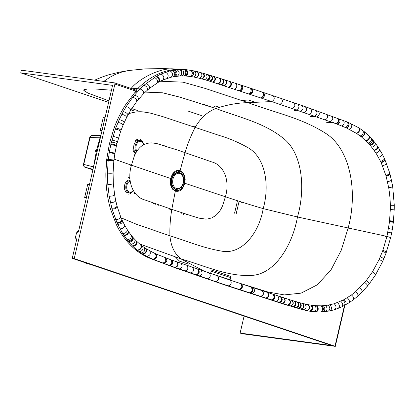 <?xml version="1.0" encoding="UTF-8"?>
<svg xmlns="http://www.w3.org/2000/svg" width="415" height="415" viewBox="0 0 415 415"><rect width="100%" height="100%" fill="white"/><g stroke="black" fill="none" stroke-linecap="round" stroke-linejoin="round"><path stroke-width="0.62" d="M134.413 153.981L134.979 154.681M129.138 178.663L129.952 178.668M134.859 192.944L133.998 194.059M127.919 177.89L129.921 177.075M143.839 144.467L143.657 143.362M191.751 215.945L171.81 209.373C170.285 218.425 169.657 227.238 169.932 235.813C187.414 241.177 202.416 247.833 221.709 251.132C241.297 255.033 258.991 233.645 263.203 208.621C249.379 204.554 236.783 200.601 225.412 196.751L222.627 205.581C221.112 209.508 218.767 212.859 215.587 215.644L211.806 217.885L207.728 218.949L205.632 219.079L199.392 218.212L191.751 215.945L199.392 218.212L205.632 219.079L207.728 218.949L211.806 217.885L215.587 215.644C218.767 212.859 221.112 209.508 222.627 205.581L225.412 196.751C230.346 180.323 223.561 164.854 211.795 161.933L177.542 150.054L156.424 143.466L153.311 142.952L149.13 142.988L145.053 144.047L141.271 146.293C138.371 148.669 136.021 152.025 134.232 156.351L131.446 165.18L114.068 159.127M184.82 183.264A7.589 5.426 -82.5 0 0 184.857 183.119L185.189 179.285L184.691 176.053A7.128 5.053 -81.3 0 0 184.654 175.95L183.077 172.827L180.094 170.607C178.014 169.968 176.012 170.482 174.087 172.158L172.381 174.16L170.575 178.476A10.411 7.117 98 0 0 170.534 178.663L170.42 184.421L171.644 187.865L172.5 189.126L175.312 191.128C178.16 191.538 180.151 191.035 181.282 189.619L183.015 187.549L184.82 183.264L225.412 196.751M170.575 178.476L131.446 165.186C126.513 181.609 133.303 197.078 145.063 200.004L171.81 209.373L175.312 191.128M146.106 143.657L145.94 142.817M171.519 183.347L171.193 181.433M171.577 178.585L172.531 176.629M173.885 172.91L171.468 176.712L170.7 179.545L170.617 183.43L172.028 187.704L172.993 189.007L175.431 190.625L178.211 190.76L182.102 188.182L183.923 185.023L184.691 182.19L184.774 178.305L183.383 174.035L182.413 172.733L179.975 171.115L177.2 170.98L173.885 172.91L174.02 174.108L171.649 178.31L171.203 182.154L171.587 184.509L172.453 186.548L173.268 187.637L175.249 188.861M121.123 217.844L136.592 224.313L169.932 235.813C170.835 246.059 174.487 253.736 180.883 258.856L139.565 243.932L180.883 258.856C204.704 265.823 227.047 276.317 249.991 275.441C273.252 275.721 292.036 247.293 297.477 216.972L263.203 208.621C270.061 184.379 264.915 157.358 248.253 147.823C238.874 142.49 229.319 138.397 219.587 135.555L162.913 116.667L150.038 113.02L143.165 111.91C138.646 111.459 134.092 111.983 129.506 113.477L128.588 113.814M165.108 145.992L156.424 143.466L151.226 142.853L149.13 142.988L145.053 144.047L141.271 146.293C138.371 148.669 136.021 152.025 134.232 156.351L131.446 165.18M162.95 79.971L171.188 77.18L179.622 75.95A99.507 69.419 -86.8 0 1 180.151 75.924L184.914 75.945A113.943 79.581 -89.3 0 1 185.453 75.976L190.993 76.562A144.768 101.312 -87.1 0 1 191.512 76.64L193.613 76.998A167.074 117.066 -85.9 0 1 193.878 77.05L196.212 77.522A194.298 136.608 -81.4 0 1 196.482 77.579L201.633 78.845A299.853 211.282 -75.3 0 1 202.157 78.985L206.727 80.292A506.808 356.713 -70.2 0 1 207.256 80.448A528.658 371.679 -68.4 0 1 207.516 80.526A520.83 361.512 -59.5 0 1 207.754 80.598L212.563 82.097A1241.156 873.938 -72.5 0 1 213.035 82.243L271.758 101.571L248.082 102.65C237.525 102.858 226.803 104.813 215.919 108.517C207.604 111.635 200.704 117.881 195.226 127.249C191.097 135.228 187.704 143.663 185.049 152.564L180.094 170.607M111.453 90.205L95.284 88.986L86.159 88.992L83.944 89.588L83.835 90.569L88.13 93.173L108.974 100.855M153.877 203.257L153.706 203.812L152.912 202.914M185.832 214.036L185.956 214.648L187.279 214.213M242.91 202.805L242.988 202.473M193.312 126.606L193.67 125.968L195.6 126.617M249.809 148.928L250.121 149.187M159.085 205.057L158.063 205.332L157.928 204.662M202.997 218.923L202.276 218.892M171.711 209.974L169.808 209.336L169.906 208.735M153.913 142.942L154.862 143.154M92.649 169.185A1.038 1.017 -64.1 0 0 92.644 169.185L92.96 169.481M188.483 264.142L179.524 261.17L175.405 257.004M93.292 168.148L96.654 149.753C95.476 150.266 95.243 150.982 95.953 151.89M92.114 135.638C91.113 135.451 90.423 136.021 90.055 137.349L89.775 137.355L83.472 164.402L83.752 164.397C83.493 165.772 83.835 166.685 84.774 167.141A1.152 0.814 108.6 0 1 84.738 167.131L84.738 167.131A1.152 0.814 108.6 0 1 84.65 167.095M100.762 135.321L91.725 135.575C89.982 136.53 89.334 137.126 89.775 137.355M279.959 104.331C282.755 102.609 283.17 100.658 281.199 98.474L272.987 95.709C274.963 97.888 274.554 99.844 271.758 101.571L336.005 123.701A513.91 365.029 -67.4 0 1 336.285 123.805L346.297 127.887A198.157 138.651 -81.9 0 1 346.52 127.986L356.449 133.365A115.277 78.622 -88.8 0 1 356.672 133.506L361.273 136.779A99.273 68.62 -86.7 0 1 361.387 136.867A98.92 68.423 -86.6 0 1 361.574 137.012L369.096 144.041A87.555 62.26 -82.5 0 1 369.973 145.022A87.083 62.151 -82 0 1 370.237 145.328A86.144 61.155 -82.7 0 1 370.356 145.468L375.943 153.042L380.565 161.383A88.177 62.727 -82.4 0 1 380.965 162.229A88.379 62.81 -82.5 0 1 381.157 162.644L385.955 175.623A89.91 63.832 -82.5 0 1 386.075 176.027L388.71 187.756C389.737 194.272 390.266 200.087 390.302 205.207A90.517 64.522 -82.4 0 1 390.313 205.871A90.382 64.418 -82.4 0 1 390.308 209.456L389.493 221.864L386.972 236.394L297.477 216.972C305.933 187.668 302.162 151.662 282.159 137.407C262.923 122.358 239.289 117.404 215.919 108.517L180.193 97.224L162.664 92.81L145.157 92.109M131.062 88.447L131.405 88.105C139.653 78.295 161.046 67.131 174.72 69.02L184.063 69.497M219.39 107.241L215.686 105.991L212.563 107.397M101.727 131.934L96.654 149.753L97.691 149.255M235.824 282.029L267.758 291.963L284.301 294.909L301.088 293.151L317.288 284.82L330.994 269.906L341.27 250.214L348.138 228.032C358.026 192.181 350.493 149.426 326.159 133.651C301.207 117.58 274.626 112.719 248.082 102.65L204.953 88.359L182.994 82.16L160.299 81.226M158.24 82.32L162.908 79.991C164.563 77.615 163.93 75.629 161.004 74.031L170.005 70.877L179.124 69.492A93.308 65.829 -86.5 0 1 179.695 69.466L183.658 69.476C186.376 69.44 186.548 75.478 183.835 75.904M129.573 87.949L137.614 88.701L136.322 90.024A0.69 0.519 -83 0 1 136.037 90.122L135.072 92.462C136.535 91.476 137.017 90.683 136.519 90.076L135.425 89.915M111.428 142.034C114.301 142.542 116.138 143.076 116.942 143.647L120.63 131.41C119.982 130.455 118.234 129.677 115.38 129.06L113.809 128.868L109.415 143.746L106.743 159.204L105.856 172.905C105.685 185.448 107.205 197.41 110.426 208.792L112.06 209.041L109.176 196.171L107.77 184.307L107.444 173.097L108.18 160.6L109.342 152.061L110.966 143.943L115.38 129.06A97.359 70.208 -82.8 0 1 115.78 127.965L119.23 119.634L123.239 111.645L126.212 106.562L132.743 97.203L140.042 88.945L143.995 85.22L156.024 76.562A94.049 65.342 -81.6 0 1 156.574 76.256L161.004 74.031M184.872 69.544A102.977 72.708 -88.5 0 1 185.386 69.58L185.936 69.627A105.892 74.767 -88.4 0 0 185.666 69.606A103.133 72.833 -88 0 0 185.489 69.59M386.972 236.394L390.681 237.572L386.972 236.384L382.853 250.37A91.907 64.896 -82.2 0 1 382.474 251.402L379.118 259.515L372.421 271.918L366.295 280.55A90.361 64.092 -82.2 0 1 364.676 282.527L355.562 291.719L351.443 294.982L344.03 299.656L334.22 303.733L328.187 305.139L321.952 305.788A100.222 70.275 -77.2 0 1 321.158 305.814L316.858 305.751A114.701 80.059 -75.1 0 1 316.323 305.715L311.618 305.238A140.047 97.95 -77.2 0 1 311.084 305.16A142.921 99.953 -77.2 0 1 310.814 305.118L308.506 304.735A166.669 116.62 -78.6 0 1 307.987 304.636L302.919 303.521A243.351 169.382 -86.1 0 1 302.416 303.396L300.154 302.81A301.798 208.895 -89 0 1 299.9 302.743A307.401 212.283 -89.9 0 1 299.656 302.675L297.918 302.187A377.51 259.676 -91.4 0 1 297.405 302.042A395.137 271.628 -91.6 0 1 297.156 301.97A404.449 277.251 -92.6 0 1 296.917 301.902L294.925 301.316A517.012 351.214 -95.2 0 1 294.66 301.238A513.505 337.763 -102.2 0 1 294.422 301.166L289.483 299.635A1203.479 828.096 -91.5 0 1 289.214 299.547L230.154 280.125L171.758 260.096A1271.934 867.583 -91.3 0 1 171.26 259.92A1163.37 792.095 -91.8 0 1 170.747 259.738L155.833 253.892M137.515 110.509L131.731 108.559M78.368 231.949L77.34 232.991L77.875 232.737L78.565 231.337L112.579 85.376L20.75 72.864L21.378 70.182L114.348 82.844A1.152 0.814 108.6 0 1 114.452 82.87L136.027 90.117M297.721 217.029L297.415 217.232M262.047 208.294L261.984 208.579L262.047 208.294M205.124 271.664L180.883 258.856C204.704 265.823 227.047 276.317 249.991 275.441C273.252 275.721 292.036 247.293 297.477 216.972M214.871 274.969L214.415 274.844M268.578 101.862L267.908 101.633M382.231 235.647L382.293 235.388M191.076 76.573L191.797 76.931M170.747 259.738C172.557 262.337 171.94 264.184 168.889 265.284L153.612 259.494C156.782 258.441 157.518 256.574 155.822 253.887L155.812 253.881A200.129 140.228 -83.3 0 1 155.604 253.788A195.33 137.059 -82.8 0 1 155.174 253.591M157.161 254.483L149.582 250.774C151.096 253.565 150.214 255.448 146.946 256.423L142.978 254.213A105.275 75.779 -76.5 0 1 142.734 254.058A105.97 76.355 -76.2 0 1 142.495 253.913L137.541 250.453A92.83 66.193 101.1 0 1 137.225 250.204L132.821 246.308L129.018 242.23A93.079 65.259 -81.5 0 1 128.489 241.608L122.71 233.588L117.238 223.301A94.656 65.539 -82.8 0 1 117.118 223.037A99.491 68.574 -83.1 0 1 116.983 222.736L112.06 209.041C114.939 209.004 116.677 208.263 117.279 206.815L117.077 206.084C116.459 207.505 114.716 208.231 111.843 208.263M307.987 304.636C309.974 307.448 309.445 309.419 306.394 310.539L301.767 309.393A307.048 206.914 -94.8 0 1 301.243 309.248A328.706 220.059 -96.6 0 1 300.74 309.113L298.458 308.464A481.934 304.294 -107.5 0 1 298.198 308.392A485.866 304.859 -108.4 0 1 297.954 308.319L296.206 307.806A667.496 385.815 -117.4 0 1 295.688 307.65A704.587 401.533 -118.6 0 1 295.439 307.577A725.441 409.003 -119.5 0 1 295.2 307.505L293.192 306.898A992.996 483.729 -128.8 0 1 292.928 306.82A844.525 342.702 -136.5 0 1 292.684 306.742L228.266 285.899C231.378 284.752 232.006 282.828 230.154 280.125L224.225 277.967M113.809 128.868L114.208 127.773C117.341 119.328 121.232 111.521 125.885 104.352L134.797 92.602M133.708 110.815L130.907 109.871M108.616 102.386L20.75 72.864M311.084 305.16C313.118 307.977 312.635 309.989 309.626 311.193L309.549 311.177A144.098 99.813 -79.1 0 1 309.424 311.151M310.814 305.118C312.848 307.94 312.36 309.948 309.351 311.141L306.913 310.653A173.434 120.039 98.5 0 1 306.405 310.545L284.872 304.496L226.497 285.541L177.615 268.687L151.2 258.81C136.239 253.072 124.578 241.572 116.21 224.323L110.426 208.792M217.533 275.876C219.385 278.574 218.757 280.493 215.644 281.64L169.403 265.47A2303.888 943.928 46.6 0 1 168.889 265.284M153.612 259.494L146.946 256.423M114.452 82.87A1.152 0.814 108.6 0 1 114.903 84.074L135.472 90.984M77.34 232.991L76.521 232.877L78.829 230.195M85.397 262.783L72.272 258.348L76.51 240.145L76.106 238.272L75.291 238.163L76.521 232.877M344.886 305.248L335.304 346.369L241.981 333.707L240.124 333.079L331.953 345.591L90.947 264.62L84.442 262.762L84.738 262.534M244.093 316.069L240.124 333.079M72.272 258.348L74.228 258.612L114.903 84.074M74.228 258.612L335.304 346.369M85.262 262.871L84.442 262.762M105.275 116.719L105.187 116.708A0.462 0.322 -82.2 0 1 105.343 116.428M105.187 116.708L101.966 130.927M101.96 130.538L100.285 130.31L101.888 130.85M105.037 117.336L103.361 117.108L100.285 130.31M89.63 183.866L89.557 183.855A0.462 0.322 -82.2 0 1 89.687 183.601M89.557 183.855L86.247 198.064A0.462 0.322 -82.2 0 0 86.247 198.36M86.336 197.685L84.66 197.457L86.263 197.997M89.412 184.483L87.736 184.255L84.66 197.457M178.652 172.567A8.378 5.872 97.8 0 0 178.575 172.557A8.378 5.872 97.8 0 0 171.628 180.063A8.378 5.872 97.8 0 0 176.313 189.157A8.378 5.872 97.8 0 0 176.391 189.167M175.841 173.081A8.243 5.779 97.8 0 0 172.666 176.37L172.121 177.407A5.852 4.103 97.8 0 0 171.39 182.75L171.639 183.897A8.243 5.779 97.8 0 0 173.823 187.917M172.666 176.37A8.243 5.779 97.8 0 0 171.639 183.897M210.768 273.469L229.853 279.715M211.271 271.208L210.55 273.402L230.076 279.788L230.792 277.594L211.271 271.208L212.107 270.44L214.348 270.954L227.544 275.259C232.229 277.033 230.04 275.742 230.792 277.594M133.179 190.537C132.032 191.953 130.751 192.456 129.345 192.057C125.392 191.019 126.056 182.097 130.154 181.205M128.743 192.659C124.09 191.429 125.237 180.821 130.066 180.39M130.045 180.105C124.593 178.486 121.958 191.133 127.431 192.633M129.957 178.715L129.039 178.678M127.14 193.961C129.164 194.495 130.974 193.717 132.577 191.621M155.687 203.884L155.853 205.129M181.734 212.688L181.573 213.232M183.466 213.258L183.606 214.456M136.997 151.091C134.087 147.636 137.401 139.938 141.131 141.479L142.703 142.636L143.663 144.71M136.488 151.89C132.883 148.399 136.276 139.232 140.628 140.695M139.383 140.369C134.315 138.698 131.207 150.157 136.073 152.596M135.041 140.524L138.185 138.932L134.771 140.918M132.841 149.758L134.05 152.424M143.082 142.62L141.754 140.384L139.86 139.113M131.358 165.559L129.428 164.895L129.516 164.522M179.534 172.765L176.8 172.495L174.02 174.108M170.7 179.545L171.343 179.685L171.203 182.154M179.975 171.115L179.093 172.64M175.431 190.625L175.312 189.001L176.94 189.214M177.983 172.391L178.606 170.856M176.8 172.495L177.2 170.98M173.532 174.648L173.294 173.558M171.981 177.319L171.468 176.712M171.276 182.963L170.617 183.43M171.587 184.509L170.996 185.272M172.453 186.548L172.028 187.704M173.268 187.637L172.993 189.007M176.468 189.219L176.8 190.884M177.693 189.178L178.211 190.76M180.675 187.71L181.521 188.825M181.205 187.181L182.102 188.182M182.885 184.468L183.923 185.023M183.575 181.998L184.691 182.19M183.705 179.42L184.851 179.259M183.617 178.58L184.774 178.305M183.259 176.987L184.416 176.468M182.268 174.928L183.383 174.035M181.355 173.859L182.413 172.733M188.389 111.163L201.358 115.541M202.261 103.952L212.527 107.418M87.145 88.903L83.835 90.569M241.333 202.453L241.442 201.981M236.234 213.569L239.113 201.228M234.579 213.191L237.489 200.704M83.472 164.402C83 164.994 83.425 165.901 84.738 167.131L92.887 169.87L84.774 167.141L92.758 169.253M99.667 137.23L90.055 137.349L83.752 164.397L92.794 166.716M388.549 228.546L392.341 229.293L393.342 222.253L389.493 221.864M387.895 232.099L391.651 233.048L390.681 237.572L385.94 253.404C385.82 252.834 384.663 252.164 382.474 251.402M109.249 152.642L114.867 153.649L116.501 145.458C115.686 144.949 113.84 144.446 110.966 143.953C113.84 144.436 115.686 144.939 116.506 145.452L116.942 143.647M118.016 122.373C120.858 123.047 122.544 123.955 123.084 125.102L126.637 117.455L130.709 110.193L136.789 101.395L143.574 93.66C144.036 91.601 142.859 90.029 140.042 88.945L137.614 88.701C151.268 75.302 165.751 68.849 181.07 69.347L181.542 69.367M255.292 102.303L248.403 99.989L241.675 100.503M128.873 70.488L122.14 71.93L114.758 74.674L109.84 77.299L103.792 81.407M173.6 68.973L163.909 68.631L145.286 68.859L128.775 70.503L119.318 72.174L110.447 74.347C106.857 75.24 102.09 76.962 96.14 79.514L94.75 80.173M109.415 143.746L110.966 143.943M106.743 159.204L113.959 160.029L113.892 160.589L108.242 159.998M292.373 108.528C295.169 106.826 295.589 104.881 293.633 102.697L305.383 106.743M296.455 109.923C299.251 108.227 299.677 106.282 297.726 104.098M300.543 111.319C303.339 109.633 303.77 107.693 301.824 105.503M303.951 112.496C306.752 110.815 307.183 108.88 305.243 106.686M304.237 112.595C307.038 110.914 307.468 108.979 305.528 106.785L348.009 122.269M309.139 114.286C311.935 112.621 312.37 110.691 310.441 108.497M314.466 116.133C317.257 114.483 317.698 112.558 315.784 110.369M316.827 116.947C319.612 115.308 320.053 113.394 318.144 111.199M325.204 119.852C327.954 118.244 328.389 116.35 326.512 114.182M330.309 121.642C333.038 120.044 333.473 118.171 331.621 116.024M336.005 123.701C338.728 122.109 339.174 120.246 337.348 118.109M336.425 123.857C339.148 122.264 339.595 120.402 337.774 118.265M337.514 124.267C340.238 122.674 340.694 120.812 338.873 118.674M341.68 125.901C344.434 124.303 344.912 122.43 343.122 120.283M345.436 127.498C348.226 125.901 348.745 124.012 346.997 121.839M346.297 127.887C349.098 126.29 349.632 124.401 347.895 122.218M346.52 127.986C349.321 126.388 349.861 124.5 348.128 122.316L358.799 127.799M349.134 129.236C351.972 127.644 352.548 125.745 350.872 123.535M356.449 133.365C359.349 131.856 360.09 129.973 358.685 127.721M356.672 133.506C359.566 132.001 360.319 130.123 358.923 127.872L363.945 131.42M360.22 135.975C363.109 134.553 363.95 132.727 362.746 130.502M361.273 136.779C364.152 135.383 365.024 133.583 363.882 131.373M361.387 136.867C364.266 135.477 365.138 133.677 364.002 131.467L364.1 131.55M361.574 137.012C364.448 135.627 365.325 133.832 364.204 131.628L368.904 135.798M365.921 140.784C368.743 139.533 369.724 137.858 368.868 135.767M365.983 140.846C368.8 139.59 369.786 137.92 368.935 135.829L369.018 135.918M366.144 140.996C368.956 139.751 369.941 138.086 369.106 135.996L369.137 136.032M366.206 141.053C369.018 139.814 370.009 138.148 369.168 136.063L373.583 140.924L377.614 146.35M368.193 143.061C370.974 141.888 372.006 140.291 371.29 138.273M369.096 144.041C371.861 142.895 372.914 141.333 372.25 139.352M369.973 145.022C372.717 143.906 373.785 142.376 373.178 140.431M370.356 145.468C373.095 144.368 374.169 142.853 373.583 140.924M371.861 147.299C374.574 146.251 375.679 144.799 375.176 142.931M374.081 150.266C376.747 149.301 377.894 147.937 377.515 146.173M374.294 150.567C376.96 149.613 378.107 148.254 377.738 146.505L382.127 153.835L384.705 159.111L389.742 173.029C389.586 174.056 388.29 174.803 385.851 175.27M375.943 153.042C378.579 152.149 379.756 150.863 379.476 149.198M378.485 157.332C381.069 156.533 382.282 155.366 382.127 153.835M380.565 161.383C383.107 160.667 384.347 159.604 384.29 158.203M380.965 162.229C383.502 161.534 384.747 160.491 384.705 159.111M381.157 162.644C383.688 161.954 384.938 160.927 384.902 159.557M382.506 165.751C385.011 165.118 386.277 164.164 386.303 162.882M385.955 175.623C388.393 175.161 389.69 174.419 389.851 173.408L389.747 173.029M386.075 176.027C388.507 175.576 389.804 174.845 389.97 173.838L392.663 186.262L394.24 204.694L394.229 209.176L393.472 221.081L389.612 220.749M387.501 181.62C389.908 181.256 391.221 180.639 391.433 179.768M388.71 187.756C391.086 187.487 392.403 186.989 392.663 186.262M390.302 205.207C392.616 205.212 393.928 205.041 394.24 204.694M390.313 205.871C392.621 205.887 393.934 205.726 394.25 205.394M390.308 209.456L394.229 209.176M389.555 221.314L393.41 221.672L393.472 221.081M120.63 131.41L121.004 130.377C120.376 129.392 118.633 128.588 115.78 127.965L114.208 127.773M124.21 122.513C123.722 121.289 122.062 120.329 119.23 119.634M126.637 117.455C126.264 116.076 124.666 115.017 121.839 114.27M127.945 114.981C127.628 113.534 126.061 112.418 123.239 111.645M130.709 110.193C130.528 108.6 129.029 107.392 126.212 106.562M136.789 101.395C136.898 99.548 135.555 98.153 132.743 97.203M138.418 99.361C138.61 97.458 137.303 96.021 134.496 95.04M147.055 90.33L147.247 90.2C147.911 88.047 146.827 86.387 143.995 85.22M148.944 88.722L149.125 88.603C149.893 86.408 148.861 84.702 146.023 83.493M156.735 83.192L156.865 83.125C158.11 80.8 157.29 78.928 154.406 77.512M143.574 93.66L149.125 88.603L158.348 82.263C159.697 79.919 158.919 78.02 156.024 76.562M165.471 78.938L158.857 81.988C160.232 79.639 159.474 77.73 156.574 76.256M167.001 78.394C168.921 75.997 168.412 73.943 165.476 72.236M171.188 77.18C173.314 74.752 172.915 72.651 170.005 70.877M173.299 76.723C175.524 74.285 175.187 72.163 172.287 70.358M174.362 76.531C176.64 74.093 176.328 71.966 173.439 70.14M175.405 76.365C177.729 73.932 177.449 71.795 174.565 69.959M177.501 76.111C179.923 73.678 179.7 71.53 176.837 69.668M179.622 75.95C182.278 75.447 181.817 69.461 179.124 69.492M180.151 75.924C182.813 75.431 182.393 69.435 179.695 69.466M181.713 75.883C184.4 75.416 184.089 69.398 181.381 69.43M184.914 75.945C187.611 75.54 187.544 69.554 184.841 69.544L185.438 69.585C188.135 71.541 188.14 73.673 185.453 75.976M185.972 76.007C188.664 73.73 188.675 71.603 186.003 69.632L194.396 70.97M190.179 76.443C192.902 74.358 193.042 72.283 190.589 70.223M191.512 76.64C194.241 74.607 194.412 72.552 192.021 70.477M193.613 76.998C196.337 75.048 196.554 73.024 194.256 70.934M193.878 77.05C196.601 75.105 196.824 73.087 194.536 70.996L197.135 71.608M196.212 77.522C198.93 75.655 199.19 73.668 196.995 71.567M196.482 77.579C199.195 75.722 199.465 73.74 197.275 71.639L208.475 74.819M199.579 78.311C202.281 76.526 202.587 74.586 200.497 72.48M201.633 78.845C204.336 77.102 204.662 75.177 202.613 73.076M202.157 78.985C204.854 77.247 205.186 75.333 203.148 73.227M204.714 79.701C207.417 77.999 207.765 76.101 205.767 73.995M206.727 80.292C209.43 78.606 209.793 76.713 207.811 74.612M207.256 80.448C209.964 78.772 210.327 76.879 208.351 74.773M207.516 80.526C210.218 78.85 210.581 76.957 208.61 74.85L208.729 74.892M207.754 80.598C210.462 78.923 210.825 77.034 208.854 74.928L219.136 78.124M209.788 81.221C212.501 79.556 212.874 77.667 210.908 75.556M210.291 81.382C213.004 79.711 213.383 77.823 211.422 75.712M212.563 82.097C215.286 80.432 215.67 78.544 213.715 76.422M213.035 82.243C215.759 80.583 216.142 78.689 214.187 76.568M217.818 83.783C220.567 82.113 220.962 80.209 218.996 78.072M218.103 83.872C220.853 82.206 221.247 80.303 219.281 78.16L219.395 78.202M218.332 83.949C221.086 82.279 221.48 80.375 219.514 78.233L225.257 80.053M220.827 84.759C223.592 83.083 223.991 81.169 222.015 79.021M221.377 84.935C224.147 83.259 224.541 81.345 222.565 79.192M223.877 85.749C226.657 84.069 227.057 82.149 225.075 79.986M228.437 87.233C231.222 85.542 231.627 83.607 229.635 81.433L225.464 80.105C227.446 82.269 227.047 84.193 224.266 85.879C227.026 84.188 227.425 82.263 225.444 80.1L225.454 80.105M229.028 87.425C231.814 85.734 232.218 83.799 230.232 81.625L240.653 84.992M234.361 89.163C237.157 87.461 237.562 85.521 235.57 83.337M239.331 90.786C242.127 89.08 242.531 87.134 240.544 84.951M239.559 90.859C242.355 89.152 242.759 87.207 240.767 85.023L251.459 88.535M240.306 91.103C243.102 89.396 243.501 87.451 241.514 85.267M248.668 93.857C251.464 92.14 251.869 90.19 249.887 88.011M249.638 94.179C252.434 92.462 252.839 90.511 250.857 88.333M250.121 94.34C252.917 92.623 253.321 90.672 251.34 88.494M250.359 94.418C253.155 92.701 253.56 90.75 251.578 88.571L262.353 92.151M261.019 97.971C263.816 96.244 264.22 94.288 262.244 92.114M261.237 98.044C264.033 96.316 264.443 94.366 262.462 92.187L272.987 95.709M262.104 98.334C264.9 96.607 265.31 94.651 263.328 92.472M117.398 141.857C116.615 141.235 114.789 140.659 111.915 140.135M118.379 138.325C117.637 137.588 115.837 136.94 112.968 136.39M382.853 250.37C385.042 251.117 386.204 251.765 386.339 252.315M117.077 206.084L115.744 200.694C115.048 201.939 113.269 202.551 110.411 202.53M115.744 200.694L114.602 194.702C113.835 195.761 112.024 196.254 109.176 196.171M114.602 194.702L113.331 183.513C112.47 184.219 110.618 184.483 107.77 184.307M113.331 183.513L113.082 172.936C112.175 173.304 110.297 173.356 107.444 173.097M113.082 172.936L113.829 161.15L106.608 160.387M114.945 153.171L109.332 152.139M114.96 153.099L109.342 152.061M116.361 146.08C115.536 145.587 113.689 145.1 110.815 144.607M348.59 228.131L348.076 228.292M333.541 122.658L326.652 122.326M316.017 116.672L310.347 116.392M299.251 110.878L294.012 110.623M380.296 256.864C382.469 257.72 383.585 258.493 383.647 259.173L385.94 253.404M379.118 259.515C381.286 260.423 382.381 261.243 382.412 261.974L375.383 275.119L368.945 284.311L361.87 292.316C362.482 290.962 361.724 289.535 359.587 288.02M372.421 271.918C374.563 273.06 375.549 274.128 375.383 275.119M366.295 280.55C368.427 281.878 369.314 283.129 368.945 284.311M364.676 282.527C366.808 283.896 367.659 285.193 367.239 286.417M355.562 291.719C357.704 293.343 358.384 294.868 357.611 296.31L361.87 292.316M351.443 294.982C353.59 296.715 354.187 298.344 353.232 299.858L348.745 302.971L341.794 306.825L334.703 309.632L329.925 310.923L320.442 312.08L310.104 311.271M347.231 297.814C349.394 299.671 349.897 301.394 348.745 302.971M344.03 299.656C346.198 301.612 346.629 303.401 345.311 305.015M342.94 300.221C345.119 302.213 345.519 304.019 344.139 305.648M340.767 301.269C342.946 303.329 343.288 305.181 341.794 306.825M337.494 302.623C339.683 304.792 339.937 306.701 338.256 308.361M334.22 303.733C336.415 306.005 336.575 307.971 334.703 309.632M329.837 304.833C332.036 307.256 332.062 309.284 329.925 310.923M328.187 305.139C330.387 307.614 330.361 309.663 328.12 311.286M325.485 305.518C327.674 308.08 327.565 310.15 325.163 311.738M323.311 305.715C325.495 308.335 325.319 310.42 322.787 311.966M321.952 305.788C324.125 308.449 323.913 310.539 321.303 312.054M321.158 305.814C323.327 308.495 323.088 310.586 320.442 312.08M316.858 305.751C318.985 308.521 318.627 310.596 315.779 311.971M316.323 305.715C318.44 308.501 318.066 310.57 315.203 311.93M314.777 305.601C316.878 308.402 316.463 310.456 313.548 311.769M311.618 305.238C313.667 308.055 313.19 310.072 310.197 311.292L306.913 310.653M308.506 304.735C310.498 307.546 309.974 309.523 306.934 310.659L306.394 310.539M304.947 304.003C306.882 306.758 306.332 308.687 303.292 309.792M302.919 303.521C304.828 306.239 304.268 308.148 301.243 309.248M302.416 303.396C304.32 306.104 303.759 308.008 300.74 309.113M300.154 302.81C302.037 305.482 301.472 307.365 298.458 308.464M299.9 302.743C301.778 305.409 301.212 307.292 298.198 308.392M299.656 302.675C301.534 305.341 300.968 307.225 297.954 308.319M297.918 302.187C299.78 304.833 299.21 306.706 296.206 307.806M297.405 302.042C299.267 304.683 298.691 306.55 295.688 307.65M297.156 301.97C299.018 304.61 298.442 306.478 295.439 307.577M294.925 301.316C296.777 303.936 296.201 305.798 293.192 306.898M294.66 301.238C296.512 303.858 295.937 305.72 292.928 306.82M294.422 301.166C296.274 303.785 295.693 305.642 292.684 306.742M292.196 300.481C294.043 303.095 293.462 304.958 290.448 306.057M291.937 300.403C293.784 303.017 293.203 304.875 290.189 305.98M289.483 299.635C291.335 302.245 290.749 304.107 287.725 305.217M289.214 299.547C291.065 302.162 290.479 304.024 287.455 305.134M289.105 299.516C290.957 302.125 290.37 303.988 287.346 305.098M284.083 297.908C285.951 300.533 285.359 302.411 282.309 303.531M283.798 297.814C285.665 300.444 285.074 302.317 282.024 303.443M281.152 296.958C283.025 299.599 282.428 301.482 279.368 302.613M280.607 296.782C282.48 299.423 281.889 301.306 278.818 302.442M280.358 296.704C282.236 299.345 281.64 301.228 278.574 302.364M277.677 295.833C279.56 298.484 278.958 300.377 275.882 301.518M273.713 294.546C275.601 297.207 275 299.111 271.908 300.258M273.501 294.479C275.389 297.14 274.787 299.044 271.695 300.19M273.054 294.334C274.943 296.995 274.341 298.904 271.249 300.05M272.899 294.282C274.792 296.948 274.19 298.852 271.094 299.998M267.691 292.585C269.579 295.262 268.972 297.176 265.875 298.323M267.312 292.461C269.2 295.138 268.593 297.052 265.491 298.203M262.368 290.848C264.251 293.53 263.639 295.444 260.532 296.595M262.13 290.77C264.013 293.452 263.401 295.371 260.298 296.518M253.415 287.896C255.282 290.588 254.665 292.508 251.557 293.659M251.978 287.419C253.845 290.111 253.223 292.036 250.121 293.182M251.506 287.263C253.373 289.955 252.751 291.875 249.643 293.026M251.049 287.113C252.917 289.805 252.299 291.729 249.192 292.876M241.369 283.886C243.226 286.583 242.599 288.508 239.491 289.654M240.747 283.678C242.604 286.376 241.976 288.3 238.869 289.447M383.284 235.601L383.216 235.907M226.497 285.541L228.266 285.899L215.644 281.64M209.202 273.054C211.059 275.742 210.426 277.661 207.313 278.807M201.031 270.264C202.894 272.945 202.261 274.855 199.143 276.001M198.163 269.278C200.025 271.955 199.392 273.864 196.274 275.01M197.607 269.086C199.47 271.763 198.842 273.672 195.719 274.818M192.498 267.322C194.36 269.989 193.732 271.892 190.615 273.039M186.797 265.346C188.659 268.002 188.037 269.9 184.924 271.037M181.018 263.338C182.87 265.974 182.252 267.857 179.161 268.987M177.013 261.943C178.849 264.562 178.232 266.43 175.161 267.55M176.733 261.849C178.569 264.464 177.957 266.331 174.886 267.452M171.758 260.096C173.574 262.695 172.956 264.547 169.901 265.652M171.26 259.92C173.076 262.519 172.453 264.371 169.403 265.47M165.813 257.943C167.593 260.542 166.96 262.384 163.909 263.468M164.739 257.539C166.519 260.143 165.881 261.984 162.825 263.069M145.815 248.538L155.158 253.586C156.839 256.283 156.092 258.156 152.912 259.199M145.592 248.393L145.935 248.606C147.278 251.433 146.293 253.306 142.978 254.213M145.364 248.248L145.707 248.461C147.04 251.293 146.049 253.155 142.734 254.058M144.104 247.402L145.489 248.32C146.806 251.148 145.81 253.015 142.495 253.913M142.361 246.162L144.244 247.49C145.494 250.323 144.456 252.175 141.136 253.041M140.81 244.964L142.521 246.266C143.663 249.088 142.573 250.914 139.253 251.739M140.483 244.715L140.96 245.068C141.997 247.88 140.856 249.674 137.541 250.453M132.821 246.308C136.084 245.664 137.36 243.989 136.639 241.281L140.669 244.84C141.686 247.641 140.54 249.431 137.225 250.204M136.639 241.281L136.291 240.944C136.986 243.641 135.705 245.307 132.447 245.939M136.291 240.944L134.828 239.45C135.415 242.09 134.087 243.709 130.86 244.295M134.828 239.45L133.127 237.572C133.583 240.145 132.214 241.696 129.018 242.23M133.127 237.572L132.644 237.007C133.059 239.559 131.68 241.089 128.489 241.608M132.644 237.007L132.157 236.426C132.535 238.952 131.14 240.467 127.965 240.965M132.157 236.426L131.301 235.372C131.622 237.857 130.201 239.336 127.047 239.808M131.301 235.372L128.525 231.591C128.645 233.925 127.156 235.284 124.059 235.673M128.525 231.591L128.261 231.197C128.359 233.515 126.866 234.864 123.774 235.243M128.261 231.197L127.265 229.677C127.296 231.933 125.776 233.24 122.71 233.588M127.265 229.677L124.708 225.319C124.562 227.41 122.985 228.592 119.977 228.867M124.708 225.319L122.596 221.154C122.321 223.094 120.698 224.167 117.725 224.375M122.067 220.038L122.135 220.157C121.828 222.061 120.194 223.109 117.238 223.301M121.943 219.774L122.02 219.909C121.709 221.802 120.075 222.845 117.118 223.037M122.596 221.154L121.896 219.628C121.574 221.511 119.94 222.549 116.983 222.736M121.896 219.628L120.661 216.729C120.267 218.513 118.602 219.478 115.671 219.623M384.97 236.498L385.084 235.99M344.497 305.461L334.998 346.219M178.73 172.578A8.378 5.872 97.8 0 0 171.784 180.084A8.378 5.872 97.8 0 0 176.468 189.178C179.887 189.224 182.206 187.087 183.425 182.761C184.281 177.257 182.714 173.859 178.73 172.578L178.575 172.557M183.243 182.673A7.683 5.385 97.8 0 0 177.013 173.626A7.683 5.385 97.8 0 0 174.01 186.532A7.683 5.385 97.8 0 0 183.243 182.673M135.477 153.69L134.081 151.859M133.324 190.776L131.55 192.358L129.703 192.819M140.861 140.768L142.905 142.355L143.87 144.602M132.976 150.536L134.024 152.471M171.343 179.685L171.504 178.808M171.193 181.713L171.188 181.194M392.341 229.293L391.651 233.048M96.14 79.514L94.724 80.173M281.199 98.474L293.633 102.697M389.851 173.408L389.97 173.838M393.41 221.672L393.342 222.253M123.084 125.102L121.004 130.377M229.635 81.433L230.232 81.625M113.892 160.589L113.829 161.15M114.867 153.649L113.959 160.029M383.647 259.173L382.412 261.974M357.611 296.31L353.232 299.858M120.661 216.729L117.279 206.815M385.411 236.057L385.276 236.649"/></g></svg>
